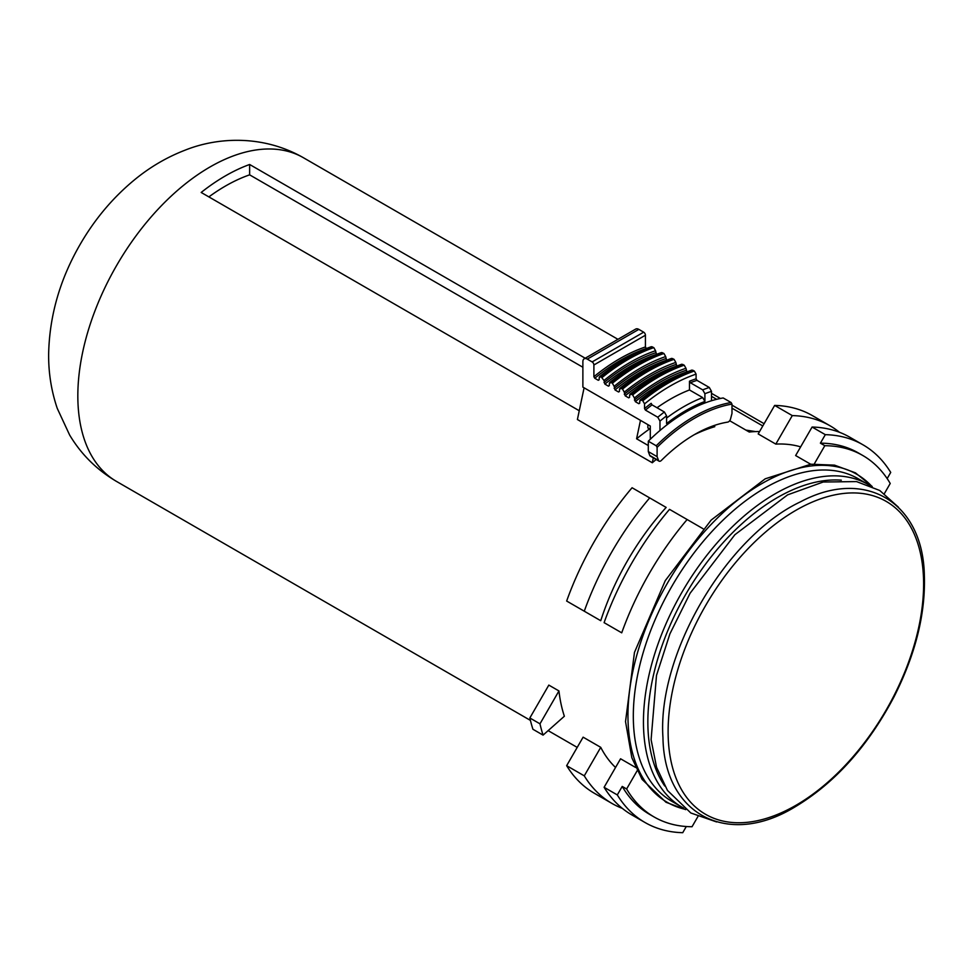 <?xml version="1.0" encoding="UTF-8"?>
<svg xmlns="http://www.w3.org/2000/svg" width="973" height="973" viewBox="0 0 973 973"><rect width="100%" height="100%" fill="white"/><g stroke="black" fill="none" stroke-linecap="round" stroke-linejoin="round"><path stroke-width="1.46" d="M694.321 434.676A186.889 107.906 120 0 1 714.79 426.673L714.437 425.42M640.477 420.36L636.585 438.787L648.298 445.549M584.092 387.801L577.403 419.521L652.287 462.759L653.321 457.833M656.179 459.487A186.889 107.906 120 0 0 652.287 462.759M759.572 431.538A186.889 107.906 -60 0 0 749.259 432.036L729.677 420.725M762.796 425.955L731.988 408.174M716.651 399.319L711.506 396.352M585.199 358.222L249.635 164.486L249.635 174.848L582.876 367.247M579.251 410.74L201.18 192.459A186.889 107.906 120 0 1 249.635 164.486M635.612 767.466L620.567 758.782L604.099 787.291A218.037 125.882 120 0 0 631.781 814.875L645.002 822.501A218.037 125.882 120 0 0 682.73 832.693L686.293 826.527M703.041 528.716L687.133 519.521A218.037 125.882 120 0 0 621.723 632.827L620.567 632.158M810.679 464.23L795.634 455.546L812.09 427.038L825.311 434.663L820.397 443.165L824.812 445.707L814.279 463.939M800.645 446.862A186.889 107.906 120 0 0 775.809 444.102L758.186 433.934L774.654 405.413A218.037 125.882 120 0 1 812.382 415.605L830.005 425.773A218.037 125.882 120 0 0 792.277 415.593L774.654 405.413M649.684 497.908L632.073 487.741A218.037 125.882 120 0 0 566.651 601.034L584.274 611.202A218.037 125.882 120 0 1 649.684 497.908L666.152 507.42A186.889 107.906 120 0 0 600.742 620.713L583.119 610.533M600.742 747.337L584.274 775.846L566.651 765.678L583.119 737.169L600.742 747.337A186.889 107.906 120 0 0 615.544 767.478M558.952 690.939L548.821 685.101L529.847 717.977A218.037 125.882 120 0 0 532.936 729.276L543.068 735.126L564.364 716.237A186.889 107.906 120 0 1 558.952 690.939L539.979 723.827L529.847 717.977M887.157 478.594L890.721 472.428A218.037 125.882 120 0 0 863.039 444.843A218.037 125.882 120 0 0 825.311 434.663M884.384 493.591L890.222 483.472A208.696 120.494 120 0 0 862.771 455.486A208.696 120.494 120 0 0 824.812 445.707M863.039 444.843L849.818 437.218A218.037 125.882 120 0 0 812.09 427.038M862.771 455.486L858.368 452.944A208.696 120.494 120 0 0 820.397 443.165M682.024 807.201L671.893 801.351A186.269 107.541 -60 0 1 671.893 586.269A186.269 107.541 -60 0 1 858.162 478.716L868.293 484.566A186.269 107.541 -60 0 0 682.024 592.119A186.269 107.541 -60 0 0 682.024 807.201L683.63 808.101M839.456 432.28A218.037 125.882 120 0 0 830.005 425.773M792.277 415.593L775.809 444.102M584.274 611.202L600.742 620.713M584.274 775.846A218.037 125.882 120 0 0 611.956 803.43A218.037 125.882 120 0 0 622.319 808.368M566.651 765.678A218.037 125.882 120 0 0 594.345 793.263L611.956 803.43M687.133 519.521L669.509 509.353A218.037 125.882 120 0 0 604.099 622.647L621.723 632.827M622.221 786.427L626.624 788.969A208.696 120.494 120 0 0 654.075 816.955L649.672 814.413A208.696 120.494 120 0 1 622.221 786.427L617.308 794.929A218.037 125.882 120 0 0 645.002 822.501M654.075 816.955A208.696 120.494 120 0 0 692.034 826.734L697.872 816.627M617.308 794.929L604.099 787.291M637.157 770.738L626.624 788.969M208.867 196.899A174.435 100.706 -60 0 1 249.635 174.848M539.979 723.827A218.037 125.882 120 0 0 543.068 735.126M747.629 431.088A180.978 104.488 -60 0 1 755.291 431.598M649.587 428.923A199.976 115.459 120 0 0 636.585 438.787M593.895 364.984L645.427 335.223L645.427 346.96A177.548 102.506 120 0 0 593.895 376.709L593.895 364.984A2.493 1.435 -120 0 0 592.131 361.932L587.291 359.134A6.227 3.6 -120 0 0 584.165 358.818A6.227 3.6 -120 0 0 582.876 361.676L582.876 387.108L650.28 426.016L650.292 439.249M645.427 335.223A2.493 1.435 -120 0 0 643.676 332.17L638.823 329.373A6.227 3.6 -120 0 0 635.71 329.069L584.165 358.818M659.074 461.153L650.268 456.069A3.114 1.8 120 0 1 649.745 455.425L658.551 460.509A3.114 1.8 120 0 0 659.074 461.153A3.114 1.8 120 0 0 661.385 460.411A137.68 79.494 120 0 1 727.719 422.112A3.114 1.8 120 0 0 730.541 418.949L731.988 413.428L731.988 404.123L731.112 402.53L723.182 397.957A158.854 91.717 120 0 0 711.506 400.742A158.854 91.717 120 0 0 659.974 430.492A158.854 91.717 120 0 0 648.298 441.195L648.298 451.581L657.103 456.665L657.103 447.361L656.228 445.768L648.298 441.195M640.125 399.988C657.334 386.013 674.605 376.04 691.925 370.081L694.333 371.029L696.096 374.131L696.096 378.801A174.435 100.706 120 0 0 689.48 381.209L689.48 389.966L702.701 397.592L704.902 401.448A160.727 92.8 120 0 0 666.578 423.571L666.578 415.836A170.068 98.188 120 0 0 659.974 421.102L659.974 430.492M659.974 421.102L657.772 417.235L645.427 410.107L644.552 408.563L644.552 403.88L642.788 400.791L641.462 400.025L639.711 401.083L640.149 400.012M681.805 364.267L684.201 365.179L685.965 368.281A180.041 103.941 120 0 0 634.42 398.03L635.296 401.654L638.823 403.698L639.711 403.163L639.711 401.083M639.711 402.98A176.308 101.788 120 0 0 638.823 403.698L639.711 403.163M634.42 398.03L632.657 394.941L631.331 394.174L629.58 395.233L630.018 394.162M671.674 358.417L674.07 359.329L675.834 362.43A180.041 103.941 120 0 0 624.289 392.18L625.165 395.804L628.692 397.848L629.58 397.312L629.58 395.233M629.58 397.13A176.308 101.788 120 0 0 628.692 397.848L629.58 397.312M624.289 392.18L622.525 389.091L621.2 388.324L619.448 389.382L619.886 388.312C637.072 374.313 654.342 364.352 671.662 358.38M661.543 352.567L663.939 353.479L665.69 356.58A180.041 103.941 120 0 0 614.158 386.33L615.033 389.966L618.56 391.997L619.448 391.462L619.448 389.382M619.448 391.28A176.308 101.788 120 0 0 618.56 391.997L619.448 391.462M614.158 386.33L612.394 383.24L611.068 382.474L609.317 383.532L609.743 382.462M652.482 346.875A182.535 105.388 120 0 0 600.937 376.624L599.173 377.682L599.623 376.624C616.809 362.613 634.08 352.652 651.399 346.68L653.807 347.629L655.559 350.73A180.041 103.941 120 0 0 604.026 380.479L604.902 384.116L608.429 386.147L609.317 385.612L609.317 383.532M609.317 385.43A176.308 101.788 120 0 0 608.429 386.147L609.317 385.612M604.026 380.479L600.937 376.624M593.895 376.709L594.771 378.266L598.298 380.297L599.173 379.762L599.173 377.682M599.173 379.579A176.308 101.788 120 0 0 598.298 380.297L599.173 379.762M645.427 346.96L646.352 348.529M655.559 350.73L656.483 354.379A176.308 101.788 120 0 0 604.902 384.116M665.69 356.58L666.614 360.229M675.834 362.43L676.746 366.079M685.965 368.281L686.877 371.929M696.096 378.801L696.972 380.358L709.305 387.473A173.182 99.988 120 0 0 702.701 389.869L704.902 393.712L704.902 401.448M711.506 400.742L711.506 391.353L709.305 387.473M647.86 424.617L647.86 427.925L650.28 429.324M658.551 460.509L657.103 456.665M649.745 455.425L648.298 451.581M689.48 389.966A163.841 94.6 120 0 0 657.018 407.748M644.552 408.563A174.435 100.706 120 0 1 651.156 403.333L652.044 404.865L664.377 411.993A173.182 99.988 120 0 0 657.772 417.235M666.578 415.836L664.377 411.993M689.48 381.209L690.368 382.742L702.701 389.869M530.407 720.385L116.541 481.44A186.889 107.906 -60 0 1 116.541 265.629A186.889 107.906 -60 0 1 303.43 157.735L617.952 339.322M664.754 786.026A183.155 105.741 -60 0 1 685.783 594.284A183.155 105.741 -60 0 1 841.317 480.188M685.26 809.329A189.431 109.365 -60 0 1 667.198 583.545A189.431 109.365 -60 0 1 871.759 486.305M795.865 805.352A180.662 104.306 -60 0 1 685.235 647.957A180.662 104.306 -60 0 1 906.495 520.214A180.662 104.306 -60 0 1 795.865 805.352M587.291 359.134L638.823 329.373M592.131 361.932L643.676 332.17M731.988 404.123A157.614 91 120 0 0 657.103 447.361M646.315 348.504A176.308 101.788 120 0 0 594.771 378.266M653.807 347.629A182.535 105.388 120 0 0 602.263 377.39M655.559 352.81A177.548 102.506 120 0 0 604.026 382.559M662.613 352.725A182.535 105.388 120 0 0 611.068 382.474M663.939 353.479A182.535 105.388 120 0 0 612.394 383.24M665.69 358.66A177.548 102.506 120 0 0 614.158 388.409M666.578 360.205A176.308 101.788 120 0 0 615.033 389.966M672.744 358.575A182.535 105.388 120 0 0 621.2 388.324M674.07 359.329A182.535 105.388 120 0 0 622.525 389.091M675.834 364.51A177.548 102.506 120 0 0 624.289 394.26M676.709 366.055A176.308 101.788 120 0 0 625.165 395.804M682.876 364.425A182.535 105.388 120 0 0 631.331 394.174M684.201 365.179A182.535 105.388 120 0 0 632.657 394.941M685.965 370.36A177.548 102.506 120 0 0 634.42 400.11M686.841 371.905A176.308 101.788 120 0 0 635.296 401.654M693.007 370.275A182.535 105.388 120 0 0 641.462 400.025M694.333 371.029A182.535 105.388 120 0 0 642.788 400.791M696.096 374.131A180.041 103.941 120 0 0 644.552 403.88M702.701 397.592A163.841 94.6 120 0 0 666.578 418.049M731.112 402.53A158.854 91.717 120 0 0 656.228 445.768M696.972 380.358A173.182 99.988 120 0 0 690.368 382.742M652.044 404.865A173.182 99.988 120 0 0 645.427 410.107M711.506 391.353A170.068 98.188 120 0 0 704.902 393.712M764.097 423.693L731.988 405.157M720.409 398.468L711.506 393.335M577.208 747.398L548.14 730.626M869.874 485.515L868.293 484.566M685.685 809.633L665.994 802.263L642.107 779.422L631.83 757.736L625.53 721.589L634.469 652.421L665.252 580.662L711.154 520.081L765.204 478.813L810.85 464.218L834.53 465.143L855.449 472.842L872.234 486.524M116.541 481.44C96.911 469.923 81.27 454.452 69.63 435.016L57.249 408.368C51.253 390.647 48.395 372.343 48.65 353.467C49.55 315.787 59.888 279.725 79.652 245.269C94.345 219.643 112.698 197.762 134.724 179.64C150.134 167.003 166.906 157.188 185.052 150.183C218.366 136.804 263.634 134.955 303.43 157.735M745.865 430.078L755.547 431.586M898.359 507.128L879.75 490.489L856.544 481.586L823.17 482.024L787.607 494.856L734.87 534.724L690.1 593.238L669.923 633.824L656.495 675.42L651.095 739.662L656.556 767.271L667.466 790.429L690.83 812.99L716.59 821.942M795.221 806.775C835.138 782.815 868.147 745.999 894.272 696.352C915.642 653.88 925.664 613.464 924.35 575.092C922.842 501.898 864.827 467.466 800.67 501.74C726.089 536.634 657.176 654.659 662.954 737.51C664.121 814.729 727.95 848.103 795.221 806.775M661.531 352.53C644.211 358.502 626.94 368.463 609.73 382.438M681.793 364.23C664.474 370.202 647.203 380.163 629.993 394.138"/></g></svg>
